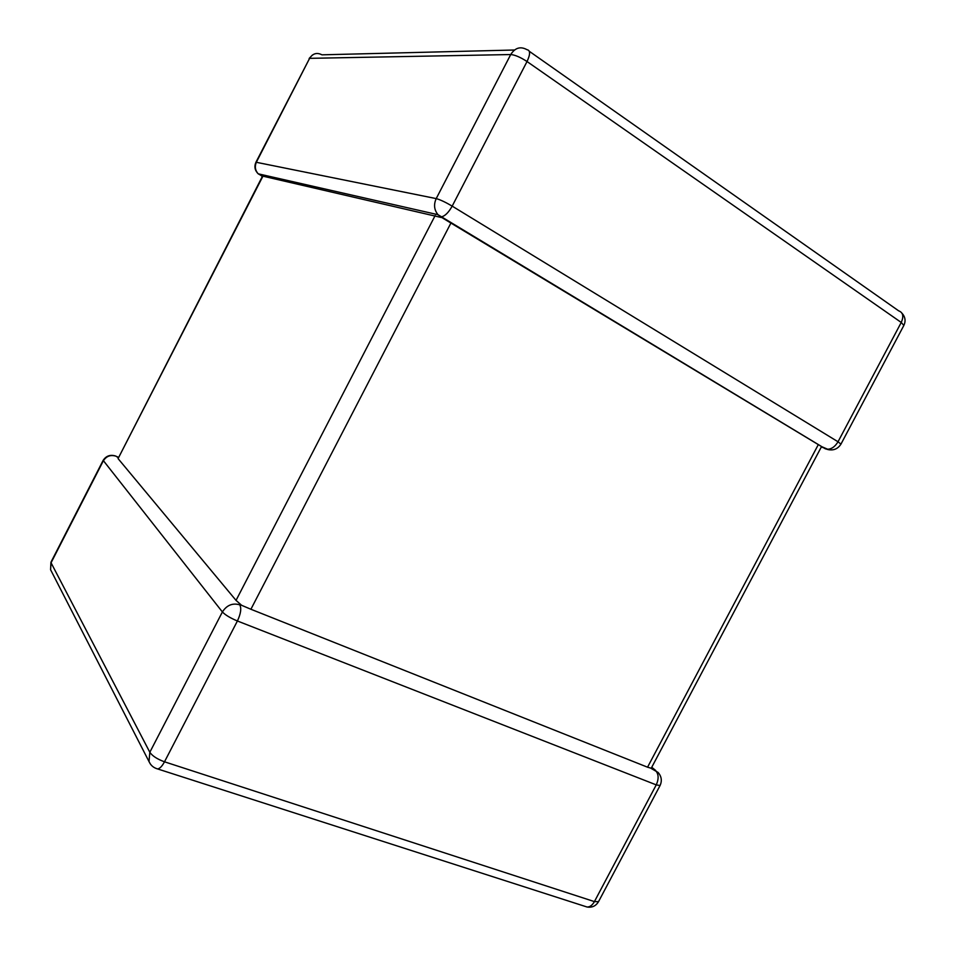 <?xml version="1.0" encoding="UTF-8"?>
<svg xmlns="http://www.w3.org/2000/svg" width="955" height="955" viewBox="0 0 955 955"><rect width="100%" height="100%" fill="white"/><g stroke="black" fill="none" stroke-linecap="round" stroke-linejoin="round"><path stroke-width="1.43" d="M263.019 176.007L118.074 458.603L262.553 176.078L441.353 217.513M442.022 217.68L437.999 214.696C434.143 209.933 433.546 204.561 436.208 198.604L510.722 54.542L309.611 58.339L256.418 162.111C254.543 166.409 255.128 170.312 258.184 173.81L262.458 176.245M829.119 449.853L822.04 446.809M442.786 218.146L821.443 446.498M118.074 458.603L236.04 600.385L435.158 215.544M118.145 457.636L116.128 456.251C110.684 454.496 106.387 456.072 103.247 460.967L51.057 562.782L149.828 752.265L222.396 611.952C226.753 605.172 232.519 602.784 239.717 604.802L241.651 605.315L236.04 600.385M450.915 223.04L250.902 609.254L647.55 767.199L818.328 444.576M821.515 446.606L651.226 768.25L647.55 767.199M655.381 770.315C658.699 773.848 658.986 778.707 656.252 784.879L237.401 620.989L164.499 761.803L594.416 901.604L656.252 784.879L660.06 785.535C662.185 780.892 661.564 776.546 658.174 772.5L651.131 768.405M250.902 609.254L241.651 605.315M825.562 448.934L437.999 214.696L258.184 173.81C254.806 170.372 254.066 166.516 255.964 162.219L436.208 198.604C440.148 199.667 445.472 202.174 452.181 206.125L838.024 441.771L901.234 322.456L527.029 61.538L452.181 206.125C448.611 212.499 445.03 216.069 441.413 216.845L440.542 216.785M239.717 604.802C241.615 608.216 240.839 613.611 237.401 620.989C230.274 618.004 225.273 614.996 222.396 611.952L103.152 460.358C106.077 455.929 110.147 454.449 115.364 455.941L116.128 456.251M256.024 162.087L309.611 58.339C312.774 53.432 316.893 52.262 321.978 54.829L514.482 50.006M529.333 51.319L898.691 310.853C903.084 312.476 903.931 316.344 901.234 322.456L903.848 325.44C905.925 320.976 905.292 316.893 901.974 313.204M584.973 906.343L587.062 907.011C589.904 907.059 592.351 905.256 594.416 901.604L598.522 901.663L660.06 785.535M156.19 768.489L157.635 768.942C159.831 768.596 162.123 766.22 164.499 761.803C157.241 759.141 152.346 755.966 149.828 752.265L149.016 761.565L150.472 764.155M51.379 571.269L50.579 569.717L51.093 561.934L103.044 460.573M527.017 49.696C520.523 46.115 515.091 47.726 510.722 54.542C515.032 54.913 520.475 57.24 527.029 61.538C530.419 54.268 530.407 50.317 527.017 49.696M840.949 444.147L838.024 441.771C834.897 446.964 831.125 449.447 826.696 449.22C832.844 450.999 837.607 449.304 840.949 444.147L903.848 325.44M821.336 446.952L823.306 447.68M50.925 562.244L50.579 569.717L149.016 761.565C150.699 765.373 153.576 767.832 157.635 768.942L587.062 907.011C592.064 907.799 595.884 906.02 598.522 901.663M651.752 767.259L655.596 770.399M116.247 456.323L118.348 457.242M312.381 55.056L309.157 58.446M262.362 176.436L261.384 175.875"/></g></svg>
